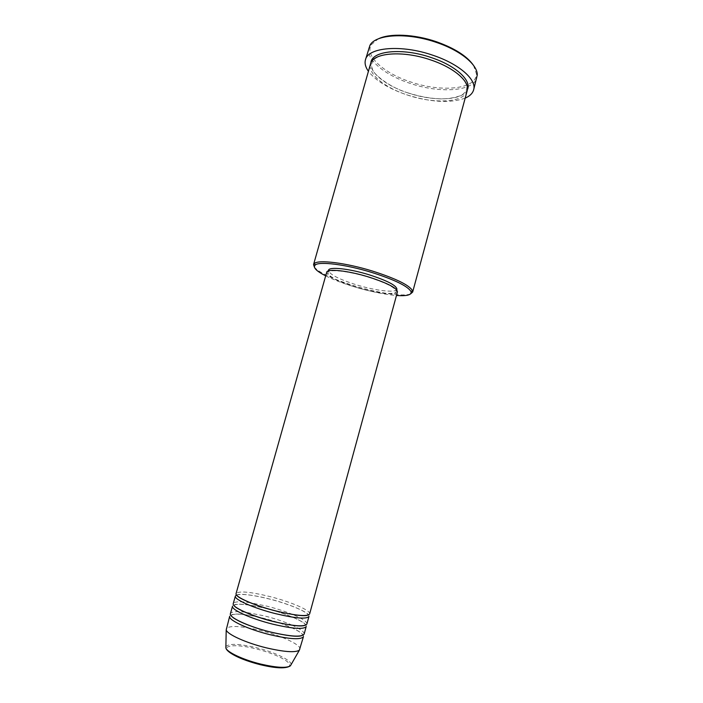 <?xml version="1.0" encoding="UTF-8"?>
<svg xmlns="http://www.w3.org/2000/svg" width="703" height="703" viewBox="0 0 703 703"><rect width="100%" height="100%" fill="white"/><g stroke="black" fill="none" stroke-linecap="round" stroke-linejoin="round"><path stroke-width="0.53" stroke-dasharray="3.52 2.64" d="M309.636 613.939C310.981 610.476 290.717 601.786 269.882 596.557C250.136 591.759 238.871 590.757 236.085 593.543M308.951 616.452C310.313 612.937 290.058 604.193 269.214 598.974C252.755 594.914 241.867 593.587 236.551 595.01M292.676 614.484C285.093 611.39 276.604 608.631 267.202 606.223L250.347 602.743M250.101 602.708C239.899 601.241 234.284 601.54 233.255 603.596M306.2 626.54C307.633 622.779 287.404 613.833 266.525 608.64C246.735 603.886 235.408 603.042 232.544 606.109M292.255 625.222C284.284 621.707 275.04 618.605 264.504 615.907L245.18 612.172M244.978 612.146C236.173 611.153 231.313 611.654 230.408 613.675M303.45 636.646C304.944 632.638 284.741 623.499 263.836 618.332C244.011 613.614 232.631 612.902 229.696 616.197M325.674 275.857C333.363 279.689 342.906 283.335 354.294 286.806C370.288 291.569 384.348 294.46 396.474 295.488M410.464 293.968C403.258 296.851 377.775 293.002 354.409 285.857C333.424 279.328 320.102 273.159 314.461 267.342M473.497 65.361L476.388 73.71C476.915 89.343 441.502 92.708 410.561 81.908C383.873 73.261 364.286 55.765 371.395 44.588L378.17 38.929M368.899 47.725C365.367 59.175 384.769 75.107 410.016 83.341C439.612 93.587 473.629 91.531 476.915 77.682M467.179 90.757C464.402 102.656 434.076 104.202 407.485 95.054C384.822 87.699 367.458 73.753 370.507 63.947M306.895 624.018C307.062 621.724 302.404 618.57 292.905 614.571M397.45 291.894C396.756 295.875 375.63 293.379 355.832 287.29C337.168 281.367 327.449 276.367 326.684 272.272M368.416 277.175C386.615 283.054 395.903 287.852 396.264 291.587C395.604 295.436 375.182 293.019 356.034 287.132C337.985 281.402 328.591 276.569 327.862 272.615C328.213 268.871 348.468 270.998 368.416 277.175M396.905 289.258C396.22 293.151 375.797 290.787 356.658 284.882C338.609 279.153 329.232 274.293 328.512 270.286M465.175 98.148C450.28 103.429 430.825 102.322 406.817 94.835C388.557 88.578 375.754 80.74 368.416 71.319M299.996 649.317C301.569 645.003 281.411 635.609 260.453 630.477C240.593 625.811 229.152 625.257 226.138 628.834M304.135 634.115C304.399 631.927 300.497 628.992 292.43 625.31M229.802 652.525C219.67 645.222 235.259 643.5 256.077 648.851C272.237 652.832 287.764 659.889 289.469 664.247C291.429 668.667 278.001 669.08 260.505 664.757M291.077 664.66C291.93 660.433 274.46 652.068 256.252 647.665C239.125 643.684 229.002 643.324 225.883 646.575M467.398 89.633C463.101 100.678 433.751 101.759 408.065 92.945C386.316 85.863 369.33 72.673 370.894 62.866M237.122 595.643L236.964 595.125C237.096 594.633 238.414 594.369 240.936 594.316C248.352 594.501 257.799 596.047 269.284 598.956C289.873 603.93 309.461 613.113 308.072 614.844L307.677 615.213M234.451 606.004L234.134 605.178C234.284 604.606 235.681 604.281 238.326 604.185C244.662 604.026 257.096 606.118 266.595 608.631C287.211 613.578 306.763 622.937 305.322 624.923L304.627 625.468M231.841 616.469L231.287 615.257C231.463 614.633 232.842 614.237 235.426 614.088C239.776 613.833 246.885 614.686 256.753 616.654M279.662 622.99L257.122 616.733M476.388 73.71L477.258 75.054M408.091 92.919C388.785 87.33 372.608 72.971 372.581 69.615C371.316 65.906 370.982 64.087 371.562 64.149L373.073 60.44C374.321 59.316 372.898 59.825 377.801 56.987C388.267 52.022 410.614 53.156 430.79 60.01C447.152 65.845 458.338 72.778 464.349 80.801C466.493 84.184 467.284 86.724 466.704 88.42L466.168 90.388C466.713 90.485 465.658 91.75 463.022 94.184C461.388 96.03 449.428 99.694 437.538 98.728C427.899 98.025 418.083 96.091 408.091 92.919M396.264 291.587L396.729 289.9M327.862 272.615L328.327 270.936M371.395 44.588L369.954 45.3M301.464 635.776L302.562 635.029C302.431 632.621 294.917 628.658 280.022 623.113"/><path stroke-width="1.05" d="M236.085 593.543C234.424 596.724 254.381 605.582 276.217 611.021C296.253 615.784 307.396 616.759 309.636 613.939L397.45 291.894C397.081 288.037 387.476 283.072 368.644 276.991C347.994 270.593 327.044 268.397 326.684 272.272L236.085 593.543M236.551 595.01L235.382 596.056C233.695 599.29 253.651 608.209 275.497 613.64C295.541 618.394 306.693 619.334 308.951 616.452L306.895 624.018C304.584 627.058 293.397 626.215 273.326 621.496C251.454 616.083 231.524 607.005 233.255 603.596L235.382 596.056M232.544 606.109C230.795 609.58 250.716 618.71 272.597 624.115C292.676 628.825 303.881 629.633 306.2 626.54L304.135 634.115C301.772 637.375 290.532 636.663 270.418 631.988C248.511 626.61 228.616 617.313 230.408 613.675L232.544 606.109M229.696 616.197C227.886 619.897 247.772 629.247 269.688 634.616C289.812 639.282 301.06 639.958 303.45 636.646L299.346 650.249C295.023 652.771 283.924 651.945 266.05 647.779C246.103 642.92 227.306 634.378 226.208 629.967L229.696 616.197M396.474 295.488C407.055 296.209 411.905 294.909 411.027 291.587C407.872 286.2 394.831 279.829 371.887 272.483C346.043 264.477 319.224 261.147 315.208 265.013C312.738 267.412 316.227 271.024 325.674 275.857M314.461 267.342L313.547 264.6L314.364 263.476C318.459 259.469 345.955 262.843 372.467 271.059C395.991 278.608 409.348 285.154 412.538 290.699L412.652 292.088L410.464 293.968M378.17 38.929C389.655 33.103 414.48 34.122 436.563 41.793C454.762 48.322 467.073 56.178 473.497 65.361M473.629 89.87L477.258 75.054C477.697 64.781 460.57 50.519 436.554 42.47C407.441 32.233 375.587 34.157 369.954 45.3L365.437 59.869C367.783 47.277 401.475 44.245 433.013 55.3C459.349 64.052 476.968 79.817 473.629 89.87C472.609 93.376 469.797 96.135 465.175 98.148M313.547 264.6L370.507 63.947C372.625 52.725 402.722 50.141 430.816 59.966C454.314 67.752 470.158 81.785 467.179 90.757L412.652 292.088M328.327 270.936L328.512 270.286C328.881 266.499 349.145 268.581 369.084 274.768C387.274 280.655 396.545 285.48 396.905 289.258L396.729 289.9M368.416 71.319C365.498 67.207 364.506 63.393 365.437 59.869M225.883 646.575L225.856 647.911C226.832 652.138 243.335 659.889 260.866 664.107C276.595 667.718 286.446 668.289 290.409 665.82L291.077 664.66M370.894 62.866C371.404 50.774 402.292 47.409 431.457 57.646C455.983 65.766 471.898 80.66 467.398 89.633M260.505 664.757C246.577 661.163 236.349 657.085 229.802 652.525M299.346 650.249L290.409 665.82C286.033 668.799 276.094 668.448 260.602 664.757C243.3 660.512 226.937 653.122 225.856 647.911L226.208 629.967M307.677 615.213C304.276 616.513 293.757 615.125 276.13 611.048C256.542 606.267 238.018 598.051 237.122 595.643M304.627 625.468C300.612 626.751 290.154 625.433 273.23 621.514C254.275 616.9 236.129 608.886 234.451 606.004M301.464 635.776C296.894 637.015 286.516 635.758 270.33 632.006C257.773 628.754 247.43 625.16 239.301 621.232C231.762 617.216 233.422 617.682 231.841 616.469M411.027 291.587L412.538 290.699M315.208 265.013L314.364 263.476"/></g></svg>
